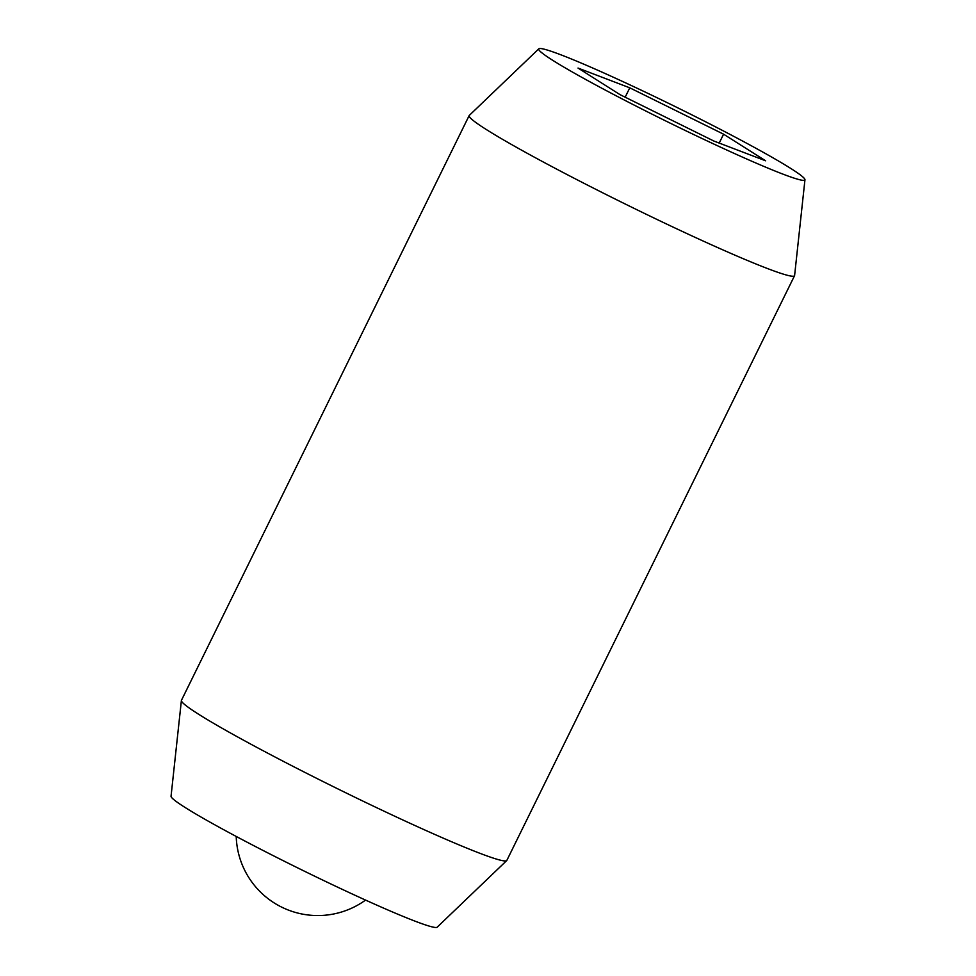 <?xml version="1.0" encoding="UTF-8"?>
<svg xmlns="http://www.w3.org/2000/svg" width="976" height="976" viewBox="0 0 976 976"><rect width="100%" height="100%" fill="white"/><g stroke="black" fill="none" stroke-linecap="round" stroke-linejoin="round"><path stroke-width="1.46" d="M804.956 179.743L794.61 275.476A181.316 10.443 -153.8 0 1 794.549 275.696A181.316 10.443 -153.8 0 1 767.697 268.62A181.316 10.443 -153.8 0 1 542.205 161.418A181.316 10.443 -153.8 0 1 469.163 115.583A181.316 10.443 -153.8 0 1 469.297 115.412L538.837 48.8A148.328 8.54 26.2 0 0 598.483 86.437A148.328 8.54 26.2 0 0 734.489 153.537A148.328 8.54 26.2 0 0 804.956 179.743A148.328 8.54 26.2 0 0 745.152 142.423A148.328 8.54 26.2 0 0 611.635 76.457A148.328 8.54 26.2 0 0 538.837 48.8M469.163 115.583L181.451 700.304A181.316 10.443 26.2 0 0 181.39 700.524A181.316 10.443 26.2 0 0 254.492 746.128A181.316 10.443 26.2 0 0 479.985 853.329A181.316 10.443 26.2 0 0 506.703 860.588A181.316 10.443 26.2 0 0 506.837 860.417L794.549 275.696M506.703 860.588L437.163 927.2A148.328 8.54 -153.8 0 1 364.365 899.543A148.328 8.54 -153.8 0 1 230.848 833.577A148.328 8.54 -153.8 0 1 171.044 796.257L181.39 700.524M723.582 134.188L765.623 160.796L713.859 141.032L620.065 94.672L578.024 68.064L629.776 87.828L723.582 134.188L719.202 143.082M629.776 87.828L625.165 97.197M236.216 836.444A81.594 81.594 0 0 0 365.561 900.092"/></g></svg>
